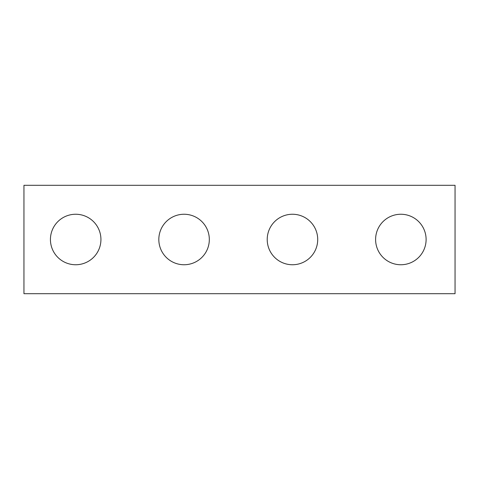 <?xml version="1.0" encoding="UTF-8"?>
<svg xmlns="http://www.w3.org/2000/svg" width="479" height="479" viewBox="0 0 479 479"><rect width="100%" height="100%" fill="white"/><g stroke="black" fill="none" stroke-linecap="round" stroke-linejoin="round"><path stroke-width="0.72" d="M455.05 293.693L23.95 293.693L23.95 185.307L455.05 185.307L455.05 293.693M100.931 239.5A25.249 25.249 0 0 0 75.682 214.251A25.249 25.249 0 0 0 50.433 239.5A25.249 25.249 0 0 0 75.682 264.749A25.249 25.249 0 0 0 100.931 239.5M209.323 239.5A25.249 25.249 0 0 0 184.074 214.251A25.249 25.249 0 0 0 158.824 239.5A25.249 25.249 0 0 0 184.074 264.749A25.249 25.249 0 0 0 209.323 239.5M317.715 239.5A25.249 25.249 0 0 0 292.465 214.251A25.249 25.249 0 0 0 267.216 239.5A25.249 25.249 0 0 0 292.465 264.749A25.249 25.249 0 0 0 317.715 239.5M426.106 239.5A25.249 25.249 0 0 0 400.857 214.251A25.249 25.249 0 0 0 375.602 239.5A25.249 25.249 0 0 0 400.857 264.749A25.249 25.249 0 0 0 426.106 239.5"/></g></svg>
